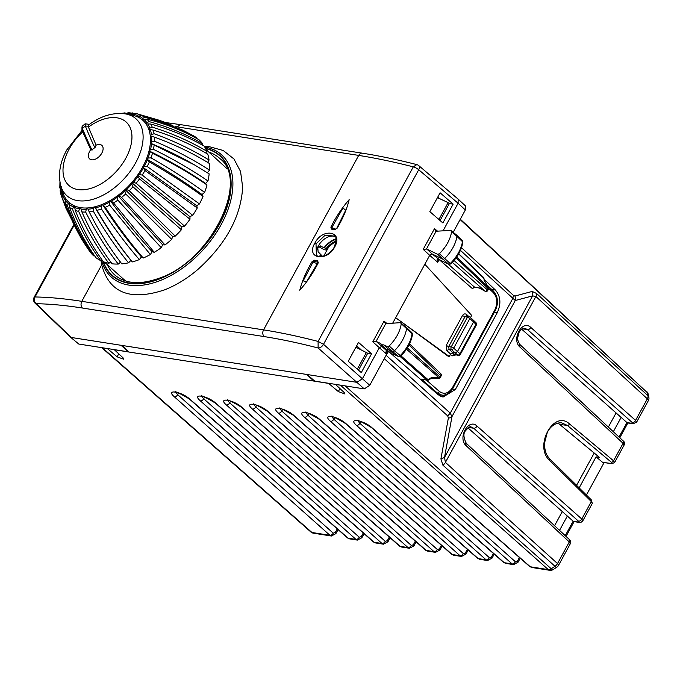 <?xml version="1.0" encoding="UTF-8"?>
<svg xmlns="http://www.w3.org/2000/svg" width="683" height="683" viewBox="0 0 683 683"><rect width="100%" height="100%" fill="white"/><g stroke="black" fill="none" stroke-linecap="round" stroke-linejoin="round"><path stroke-width="1.02" d="M101.852 347.673L107.427 348.646L117.126 356.833L123.794 359.258L122.974 357.755L114.343 349.73L328.617 383.394L338.316 391.572L344.992 393.997L344.164 392.494L335.541 384.478L341.218 385.272M357.943 420.899L359.839 423.272A2.937 1.801 131.7 0 1 356.543 425.432C347.186 417.458 363.612 420.036 372.158 427.882L530.273 566.77L548.27 569.605A4.892 2.988 -48.4 0 0 551.232 568.76L554.98 566.301A4.892 3.005 -47.9 0 0 557.516 563.552L445.418 462.4L444.496 457.499L440.911 458.874L448.372 418.005A4.892 3.219 10.3 0 0 451.958 416.63L515.281 300.494L460.427 250.371M448.372 418.005L447.715 415.913L450.251 413.155L451.958 416.63L444.496 457.499L532.62 295.876L535.882 296.499L647.347 398.804L635.574 420.395L530.819 327.456C522.307 318.987 511.021 339.673 520.062 347.177L623.067 443.318L624.083 445.145L614.572 462.587M385.63 356.167L388.106 351.771M586.407 495.03L604.037 462.698M484.145 279.347L495.329 289.959C500.648 296.2 501.296 303.756 497.284 312.635L455.365 389.498L443.011 397.071L438.187 394.765L389.856 352.565M468.7 427.464L473.737 428.258L471.159 427.003C470.408 426.055 468.538 427.302 465.541 430.717C463.176 433.227 463.433 437.436 466.31 443.352L569.323 539.493A2.937 1.784 -47 0 0 569.323 539.485A2.937 1.784 -47 0 1 569.289 541.96L570.296 543.779L558.532 565.362A4.892 1.434 28.6 0 0 557.516 563.552L569.289 541.96L466.276 445.82C457.243 438.315 468.521 417.629 477.033 426.09L581.788 519.029A2.937 1.81 131.6 0 1 578.492 521.189L473.737 428.258A2.937 1.81 131.6 0 0 477.033 426.09M602.585 462.323L611.763 463.731A1.955 1.443 -82.4 0 1 611.191 463.467L602.585 462.323L596.08 456.867L579.167 487.884M582.795 520.856L581.788 519.029L591.316 501.553L592.315 503.414M565.234 535.668L573.139 521.189A2.937 2.177 98.9 0 0 573.916 521.59A2.937 2.177 98.9 0 0 574.002 521.607L579.218 522.427A2.937 2.177 98.9 0 0 579.269 522.427M574.36 521.624L573.746 522.264L573.131 521.18L574.309 521.65M636.582 422.222L635.574 420.395A2.937 1.81 -48.4 0 1 632.279 422.555L527.524 329.616A2.937 1.81 -48.4 0 0 530.819 327.456M521.769 329.257L626.926 422.555A2.937 2.177 98.9 0 0 626.994 422.606A2.937 2.177 98.9 0 0 627.762 422.965A2.937 2.177 98.9 0 0 627.788 422.965L633.004 423.784A2.937 2.177 98.9 0 0 633.056 423.793M626.994 422.615L628.087 423.016M648.363 400.614A4.892 4.892 0 0 0 648.85 397.216L648.158 394.065A4.892 3.577 167.6 0 0 647.288 392.597L647.979 395.747A4.892 2.988 132.5 0 1 647.347 398.804A4.892 1.434 -151.4 0 1 648.363 400.614L636.599 422.188L633.004 423.784A2.937 2.177 98.9 0 1 632.134 423.366L626.917 422.546L627.523 423.631L628.147 422.982M624.083 445.145C624.74 443.019 624.407 441.594 623.109 440.851L623.109 440.851A2.937 1.784 -47 0 1 623.067 443.318L613.539 460.794L569.537 423.964C553.879 409.177 533.602 446.358 549.653 460.419L591.316 501.553A1.955 1.178 -45.4 0 0 591.384 499.947L549.713 458.814C546.024 455.006 544.325 449.645 544.607 442.729L547.203 432.791C548.372 429.641 553.495 422.367 561.597 422.82L567.385 425.432L611.396 462.263A1.955 1.221 -50.1 0 0 613.539 460.794L614.589 462.553L611.763 463.731A1.955 1.443 -82.4 0 0 611.789 463.731M591.384 499.947L592.306 503.414M532.211 291.436L532.62 295.876L515.281 300.494A4.892 4.627 75.1 0 0 514.871 296.055L532.211 291.436L536.514 293.442L647.979 395.747A4.892 3.577 167.6 0 1 648.85 397.216M557.96 423.016L599.367 457.311L596.08 456.867M592.323 503.388L582.812 520.83C581.207 522.427 580.012 522.965 579.218 522.427A2.937 2.177 98.9 0 1 578.347 522.008L573.131 521.189L467.983 427.899M567.342 516.049L559.539 530.358M621.129 417.407L613.325 431.716M306.445 374.207L313.864 381.071L314.129 380.585M129.104 352.052L121.975 345.239M440.211 220.285L449.286 203.645L448.116 202.62L439.058 219.226L439.715 220.208M439.058 219.226L437.991 218.714M448.116 202.62L437.47 197.626M371.552 353.76L358.507 342.439L348.236 361.273L361.281 372.594L371.552 353.76L367.71 353.248L355.903 347.229M440.672 396.379L445.214 394.765M367.71 353.248L358.635 369.887L358.063 369.793M366.549 352.215L357.491 368.829L356.27 368.239M358.635 369.887L357.491 368.829M89.405 124.383L85.144 123.802L82.173 126.278L82.37 128.515C91.881 150.832 91.667 148.851 92.077 150.106A4.243 2.57 -47.9 0 1 94.937 147.741C94.544 146.469 94.681 148.51 85.315 126.073A45.121 27.329 -47.9 0 0 82.37 128.515L82.302 130.991L90.719 149.637L92.077 150.106M85.144 123.802L85.315 126.073L88.056 126.21L96.098 145.172L94.937 147.741M81.969 126.876L81.969 130.479L66.746 149.987C59.984 162.332 57.978 174.191 60.727 185.554A51.695 31.307 132.1 0 0 77.725 200.631A51.695 31.307 -47.9 0 0 135.746 162.622A51.695 31.307 132.1 0 0 125.416 113.89L132.57 115.256A55.186 33.424 132.1 0 1 137.189 116.708L137.462 115.453L138.965 114.368L162.383 121.343L172.876 125.604M82.839 131.452L82.302 130.991M125.057 113.83A51.695 31.307 132.1 0 1 125.416 113.89C113.105 112.268 100.879 115.922 88.73 124.869L88.056 126.21M196.695 137.864A78.366 47.46 -47.9 0 0 193.631 135.874L182.685 130.094L141.722 115.564L138.786 116.025A56.578 34.261 132.1 0 1 142.747 118.432L144.574 117.288C163.16 121.856 180.534 128.711 196.695 137.864L196.602 138.41M202.569 143.695A78.366 47.46 -47.9 0 0 198.949 139.725C182.788 130.573 165.406 123.708 146.819 119.141L143.823 119.32A56.578 34.261 132.1 0 1 146.913 122.718L149.039 121.583C168.274 126.859 186.118 134.235 202.569 143.695L202.151 144.967M206.727 151.174A78.366 47.46 -47.9 0 0 204.234 146.162C187.782 136.694 169.939 129.318 150.704 124.041L147.716 123.896A56.578 34.261 132.1 0 1 149.842 128.182L152.241 127.123C171.92 133.296 190.079 141.313 206.727 151.174L205.839 153.035M209.058 160.07A78.366 47.46 -47.9 0 0 207.769 154.162C191.12 144.301 172.953 136.276 153.274 130.103L150.337 129.608A56.578 34.261 132.1 0 1 151.447 134.662L154.068 133.731C173.977 140.954 192.307 149.739 209.058 160.07L207.273 162.913M209.485 170.11A78.366 47.46 -47.9 0 0 209.425 163.493C192.674 153.163 174.344 144.378 154.435 137.138L151.617 136.293A56.578 34.261 132.1 0 1 151.669 141.953L154.469 141.21C174.387 149.62 192.726 159.25 209.485 170.11L207.359 172.799M207.982 180.995A78.366 47.46 -47.9 0 0 209.169 173.866L194.715 165.03L151.515 143.746A56.578 34.261 132.1 0 1 150.508 149.833L153.427 149.329C173.141 159.011 191.325 169.563 207.982 180.995L205.583 183.445L207.009 184.965C190.344 173.542 172.159 162.981 152.454 153.291L150.038 151.737A56.578 34.261 132.1 0 1 147.989 158.072L150.986 157.85C170.263 168.855 188.141 180.363 204.618 192.384A78.366 47.46 -47.9 0 0 207.009 184.965M138.786 116.025L137.189 116.708A55.186 33.424 132.1 0 1 142.226 119.764A55.186 33.424 132.1 0 1 146.153 124.093A55.186 33.424 132.1 0 1 148.868 129.548A55.186 33.424 132.1 0 1 150.269 135.968A55.186 33.424 132.1 0 1 150.328 143.157A55.186 33.424 132.1 0 1 149.039 150.9A55.186 33.424 132.1 0 1 146.444 158.96A303.517 126.475 21.7 0 1 202.014 194.527L204.618 192.384M202.014 194.527L202.996 196.456C186.527 184.436 168.65 172.927 149.372 161.914L147.221 160.018A56.578 34.261 132.1 0 1 144.207 166.413L147.204 166.507L199.479 203.944A78.366 47.46 -47.9 0 0 202.996 196.456M147.989 158.072L146.444 158.96A55.186 33.424 132.1 0 1 142.61 167.096L196.747 205.711L199.479 203.944M196.747 205.711L197.267 207.991L145.009 170.545L142.61 167.096L144.207 166.413M120.874 261.905L118.279 264.073A78.366 47.46 -47.9 0 1 112.072 263.8C100.41 248.219 90.344 230.922 81.866 211.909L80.671 207.666A55.186 33.424 -47.9 0 0 87.424 207.965L89.208 211.867C98.796 230.931 109.664 248.262 121.822 263.869A78.366 47.46 -47.9 0 0 128.549 262.835L130.931 260.36L132.314 261.922A78.366 47.46 -47.9 0 0 139.358 259.617L141.449 256.919L143.234 258.029A78.366 47.46 -47.9 0 0 150.38 254.528L152.121 251.677L154.247 252.309A78.366 47.46 -47.9 0 0 161.273 247.707L162.622 244.804L165.021 244.932A78.366 47.46 -47.9 0 0 171.715 239.374L172.62 236.497L175.224 236.122A78.366 47.46 -47.9 0 0 181.388 229.778L181.823 227.021L184.555 226.15A78.366 47.46 -47.9 0 0 189.994 219.209L189.951 216.648L192.717 215.307A78.366 47.46 -47.9 0 0 197.267 207.991M110.766 262.041L108.87 263.296C97.208 247.716 87.142 230.419 78.673 211.406L79.441 208.844A56.578 34.261 132.1 0 1 74.737 207.504L75.284 210.441C82.78 229.172 92.137 246.273 103.364 261.734A78.366 47.46 -47.9 0 0 108.87 263.296M101.998 259.83L100.589 260.53C89.371 245.069 80.013 227.977 72.526 209.254L73.414 206.932A56.578 34.261 132.1 0 1 69.453 204.524L69.675 207.521C76.342 225.749 85.102 242.482 95.962 257.713A78.366 47.46 -47.9 0 0 100.589 260.53M94.467 255.604L93.699 255.86C82.848 240.621 74.097 223.896 67.429 205.668L68.377 203.636A56.578 34.261 132.1 0 1 65.278 200.239L65.209 203.227C71.228 220.746 79.518 236.967 90.088 251.882A78.366 47.46 -47.9 0 0 93.699 255.86M126.457 113.284L124.639 112.9L120.285 113.574M125.04 112.943L124.229 113.737M134.577 113.412L128.199 112.695L125.544 113.907M132.382 112.9L131.23 113.873A56.578 34.261 -47.9 0 0 125.92 113.643M135.576 113.404A58.721 35.559 132.1 0 1 135.84 113.463L131.204 115L131.23 113.873M143.823 119.32L142.226 119.764L142.747 118.432M147.716 123.896L146.153 124.093L146.913 122.718M150.337 129.608L148.868 129.548L149.842 128.182M151.617 136.293L150.269 135.968L151.447 134.662M151.669 141.953L150.328 143.157A303.517 189.225 4.7 0 1 193.323 164.227L194.715 165.03M150.508 149.833L149.039 150.9A303.517 160.283 13.8 0 1 205.583 183.445M150.328 143.157L151.515 143.746M149.039 150.9L150.038 151.737M146.444 158.96L147.221 160.018M192.717 215.307L142.209 175.044L139.264 174.609A56.578 34.261 -47.9 0 0 143.157 168.351M189.951 216.648L137.667 175.053L139.264 174.609M184.555 226.15L136.148 183.198L133.313 182.404A56.578 34.261 -47.9 0 0 137.966 176.47L137.667 175.053A55.186 33.424 -47.9 0 0 142.61 167.096M181.823 227.021L131.759 182.592L133.313 182.404M189.994 219.209L139.494 178.929L137.966 176.47M175.224 236.122L129.207 190.711L126.543 189.558A56.578 34.261 -47.9 0 0 131.802 184.137L131.759 182.592A55.186 33.424 -47.9 0 0 137.667 175.053M172.62 236.497L125.066 189.49L126.543 189.558M181.388 229.778L132.989 186.818L131.802 184.137M165.021 244.932L121.591 197.37L119.141 195.859A56.578 34.261 -47.9 0 0 124.861 191.112L125.066 189.49A55.186 33.424 -47.9 0 0 131.759 182.592M162.622 244.804L117.792 195.534L119.141 195.859M171.715 239.374L125.706 193.955L124.861 191.112M154.247 252.309L113.54 202.971L111.346 201.118A56.578 34.261 -47.9 0 0 117.348 197.191L117.792 195.534A55.186 33.424 -47.9 0 0 125.066 189.49M152.121 251.677C137.864 236.105 123.871 219.055 110.159 200.529L111.346 201.118M161.273 247.707L117.852 200.136L117.348 197.191M143.234 258.029C129.983 242.696 117.339 225.791 105.293 207.333L103.389 205.173A56.578 34.261 -47.9 0 0 109.493 202.177L110.159 200.529A55.186 33.424 -47.9 0 0 117.792 195.534M141.449 256.919C127.781 241.056 114.761 223.529 102.399 204.345L103.389 205.173M150.38 254.528L109.681 205.173L109.493 202.177M132.314 261.922C119.627 246.401 107.888 229.206 97.097 210.33L95.518 207.905A56.578 34.261 -47.9 0 0 101.536 205.933L102.399 204.345A55.186 33.424 -47.9 0 0 110.159 200.529M130.931 260.36C117.843 244.301 105.78 226.466 94.741 206.847L95.518 207.905M139.358 259.617C126.107 244.283 113.463 227.379 101.425 208.913L101.536 205.933M128.549 262.835C115.862 247.314 104.123 230.111 93.34 211.235L93.725 208.341L94.741 206.847A55.186 33.424 -47.9 0 0 102.399 204.345M118.279 264.073C106.13 248.467 95.261 231.136 85.682 212.08L86.28 209.314L87.424 207.965A55.186 33.424 -47.9 0 0 94.741 206.847M79.441 208.844L80.671 207.666A55.186 33.424 132.1 0 1 74.695 205.967L74.737 207.504M73.414 206.932L74.695 205.967A55.186 33.424 132.1 0 1 69.657 202.902L69.453 204.524M68.377 203.636L69.657 202.902A55.186 33.424 132.1 0 1 65.722 198.582L65.278 200.239M87.134 247.588L81.089 238.265L65.892 208.144L62.008 197.686L63.015 193.127L61.854 193.349A56.578 34.261 132.1 0 1 60.753 188.295L60.121 190.822L60.975 194.715L61.854 193.349M81.089 238.265L63.545 200.776L64.484 199.06A56.578 34.261 132.1 0 1 62.349 194.775M60.727 185.554L62.819 192.529A55.186 33.424 132.1 0 0 63.015 193.127A55.186 33.424 132.1 0 0 65.722 198.582L64.484 199.06M60.352 189.2L59.814 187.671L60.574 186.664L61.607 186.707L60.753 188.295M62.085 197.908L60.975 194.715M59.814 187.671L59.95 182.054M90.719 149.637A9.11 5.515 -47.9 0 0 89.721 151.208A9.11 5.515 132.1 0 0 91.599 159.805A9.11 5.515 132.1 0 0 101.818 153.112A9.11 5.515 -47.9 0 0 99.94 144.514A9.11 5.515 -47.9 0 0 96.098 145.172M78.801 344.053L70.298 337.026L78.801 344.053L128.336 351.83L121.062 345.291L356.91 382.335L362.4 378.732L379.27 347.809L381.695 346.435L384.461 347.707M70.298 337.026L35.055 303.158A4.892 3.108 133.9 0 0 36.182 303.713L71.314 337.479M71.305 337.479L121.062 345.291M307.162 374.523L314.726 381.105L364.261 388.892L318.124 347.997A4.892 2.792 -48.5 0 0 323.511 344.309L418.705 169.743A4.892 2.817 -49.6 0 0 418.756 165.619A4.892 4.892 0 0 0 416.792 164.603L413.292 166.865A4.892 1.434 28.6 0 1 418.705 169.743L458.097 203.244L443.301 230.376M388.157 351.532L369.759 385.289L364.261 388.892M386.817 351.941L385.963 353.632C385.707 351.66 386.185 350.917 387.406 351.404L389.95 352.616M466.95 316.331L464.867 316.929L448.731 346.52A1.955 0.572 28.6 0 1 446.289 345.274L446.827 350.661L450.618 354.05L449.269 356.509L395.67 317.723L392.597 323.358M449.269 356.509L448.296 356.355L395.67 317.723L429.692 255.34L437.675 262.272L438.768 258.814L437.086 259.335L437.598 258.866L439.647 259.847A1.955 1.537 -64.1 0 1 439.382 259.668L432.134 253.974L429.692 255.331L423.204 249.346L426.781 249.039L432.134 253.974L442.772 259.139A1.955 1.187 132.1 0 0 444.659 258.507A29.369 17.792 132.1 0 0 456.995 236.062A1.955 1.187 132.1 0 0 456.748 235.183A1.955 1.187 132.1 0 0 456.731 235.157L450.806 230.402L435.626 231.255M442.874 222.957L429.838 211.628L440.1 192.802L453.145 204.123L442.874 222.957M442.149 395.039L441.5 394.962M435.822 392.708L437.24 392.93A1.955 1.212 -48.9 0 0 439.425 391.479C444.266 394.808 448.646 393.468 452.564 387.449A1.955 0.572 28.6 0 1 452.974 388.175C448.91 393.775 445.085 396.038 441.491 394.962L437.24 392.93L421.428 379.125L426.807 379.97A1.955 1.451 98.9 0 0 427.379 380.243A1.955 1.955 0 0 0 428.753 379.944L431.349 378.245L438.597 378.382A1.955 1.955 0 0 0 440.356 377.366L407.307 347.92M438.742 394.535L437.641 394.296M73.96 225.595L35.038 296.968A4.892 4.081 91 0 0 36.182 303.713C50.183 303.952 65.594 305.395 82.421 308.033L264.176 336.582C281.003 339.229 298.992 343.037 318.124 347.997L318.107 341.432L323.511 344.309L369.759 385.289M175.155 126.586L176.931 126.859L176.701 127.277M73.61 224.92L34.15 297.284A4.892 1.434 -151.4 0 1 35.038 296.968C49.202 297.207 64.783 298.667 81.789 301.34L263.553 329.88C280.568 332.561 298.753 336.412 318.107 341.432L413.292 166.865C393.903 161.905 375.701 158.089 358.686 155.408L263.553 329.88A4.892 3.62 98.9 0 0 264.176 336.582M453.256 232.16L465.345 209.98L465.396 205.856M418.756 165.619L458.148 199.12L458.097 203.244L465.345 209.98M428.839 379.355L427.993 379.637A1.955 1.221 131.4 0 1 426.807 379.97L400.204 356.56L398.317 356.398L400.042 355.8A29.207 17.69 -47.9 0 0 412.122 333.458L411.26 332.476M427.379 380.243L421.428 379.125M385.203 323.733L400.392 322.658L401.271 323.648C400.084 331.528 396.055 338.981 389.182 345.999L387.449 346.605L383.658 344.864L381.353 344.778L380.883 343.592L376.342 341.509L387.406 351.404L389.395 352.36M376.342 341.509L372.773 341.824L385.963 353.632M376.051 341.432L385.588 323.938L384.059 321.138L372.773 341.824M479.338 288.013L474.454 287.065L475.026 287.338L472.252 288.491L439.143 259.591L437.675 262.272L437.086 259.335M470.527 317.527L471.68 315.418L424.826 264.253M426.482 248.954L436.019 231.46L434.482 228.66L423.204 249.346M204.328 146.307L209.1 146.632L223.196 150.473L233.919 158.943L240.553 171.467L242.67 187.236C240.894 216.733 225.936 244.155 197.805 269.512C187.065 278.621 175.949 285.417 164.466 289.899C130.077 301.229 109.16 292.862 101.716 264.799L81.789 301.34C80.611 303.969 80.816 306.197 82.421 308.033M100.973 260.343L101.716 264.799M398.607 356.586L394.526 354.665L392.264 354.605L381.345 344.778M400.511 355.817L394.441 350.772A29.369 17.792 -47.9 0 0 406.598 328.301A1.955 1.187 -47.9 0 0 406.359 327.43A1.955 1.187 -47.9 0 0 406.334 327.413L400.392 322.658M400.178 356.577L400.665 356.227C407.375 349.363 411.311 342.046 412.481 334.277L401.271 323.648M383.658 344.864L394.526 354.656L398.317 356.398L392.563 351.429A1.955 1.187 -47.9 0 0 394.441 350.772L389.182 345.999M387.449 346.605L392.563 351.429L388.772 349.687L386.51 349.636M450.618 354.05L452.812 352.607L455.254 352.991L457.772 355.117L454.221 354.443L458.267 355.356A1.955 1.383 -79.4 0 1 457.772 355.117A1.955 1.229 130.2 0 0 459.949 353.657A1.955 0.572 -151.4 0 1 460.351 354.375L476.35 325.023A1.955 1.955 0 0 0 476.008 322.7A1.955 1.187 134.9 0 1 475.949 324.314L459.949 353.657L457.448 351.549L455.254 352.991L451.497 349.594L449.021 349.209L446.827 350.661M447.835 263.826L474.454 287.065L472.252 288.491M455.894 354.912L452.052 355.911L454.221 354.443L452.12 352.693M450.806 230.402L451.668 231.409C450.396 239.315 446.306 246.759 439.391 253.734L437.658 254.315L426.781 249.039M458.66 253.88L483.923 278.348M431.263 377.759L427.993 379.637L401.006 355.886M431.093 377.614L438.947 377.759A1.955 0.461 91.1 0 1 438.597 378.382M484.426 280.636L483.581 277.699A1.955 1.204 133.7 0 0 483.351 277.281L458.737 253.743M488.413 287.202A1.955 1.955 0 0 1 488.456 289.148L488.055 288.439A1.955 1.204 -46.3 0 0 488.311 287.227L484.375 280.508M479.227 287.978L485.118 291.231L479.056 287.791M439.946 259.95A1.955 1.537 -64.1 0 1 439.647 259.847L448.799 264.287L439.382 259.668M450.737 263.536L450.251 263.536A1.793 1.084 132.1 0 1 448.535 264.116L437.658 254.315M448.799 264.287L450.882 263.954C457.636 257.141 461.631 249.833 462.869 242.038L451.668 231.409M406.487 349.184L438.947 377.759A1.955 1.221 -48.6 0 0 439.954 376.649L440.697 375.291A1.955 1.204 -46.3 0 0 440.723 373.661A1.955 1.955 0 0 1 441.098 376L408.98 344.975M488.456 289.148L487.713 290.506A1.955 0.572 -151.4 0 0 487.312 289.788A1.955 1.221 131.4 0 1 485.118 291.231L452.385 262.417M473.182 320.114L473.584 321.958L469.827 318.568A1.955 1.187 -47.9 0 0 469.836 316.912L476.008 322.7M475.718 325.125L475.949 324.314L473.584 321.958L457.448 351.549L453.691 348.159A1.955 0.572 -151.4 0 0 451.232 346.913A1.955 1.451 98.9 0 0 451.497 349.594A1.955 1.187 132.1 0 0 453.691 348.159L469.827 318.568A1.955 0.572 28.6 0 0 467.368 317.322L451.232 346.913L448.731 346.52L449.021 349.209L452.812 352.607M462.869 242.038L462.297 240.407A1.793 1.084 132.1 0 1 462.519 241.219A29.207 17.69 -47.9 0 1 450.251 263.536L439.391 253.734M360.94 349.585L356.654 345.837M439.331 198.497L437.752 197.114M453.145 204.123L449.226 203.594M336.027 238.828A17.442 10.561 132.1 0 0 324.066 247.716L326.175 248.518L326.261 250.046L324.229 249.73L318.671 246.64M321.958 256.56A16.076 9.733 132.1 0 1 322.137 255.929L321.975 256.56M326.261 250.046A21.506 13.02 132.1 0 1 336.173 241.355M322.137 255.929L318.107 251.779L317.808 248.023A17.323 10.493 132.1 0 1 318.252 247.203L321.198 246.102L320.609 245.897M324.066 247.716L319.968 245.906M319.712 256.706A17.442 10.561 132.1 0 1 320.293 254.631M317.399 256.176A13.344 8.076 132.1 0 1 318.363 245.94A13.344 8.076 132.1 0 1 335.208 236.753M336.847 228.327L345.709 210.236L342.951 208.008L331.81 227.635L332.493 228.805L331.52 229.129L332.493 228.805M345.709 210.236L336.719 228.395L335.31 229.24L332.169 228.668M330.871 227.2L331.52 229.129L334.585 229.684L337.043 228.327C342.875 218.594 346.913 209.032 349.167 199.649C341.807 208.119 335.712 217.305 330.871 227.2L335.686 229.232M334.585 229.684L335.558 229.36M317.988 262.921L317.697 262.118L314.641 261.546L317.697 262.118L317.988 262.921L306.496 281.908L303.201 280.841L313.07 261.999L314.641 261.546L314.564 260.223L312.114 261.589L317.39 263.809M317.697 262.118L317.621 260.804L318.278 262.75C313.395 272.662 307.222 281.814 299.777 290.224C302.151 280.841 306.266 271.296 312.114 261.589M317.621 260.804L314.564 260.223M357.346 347.903L356.108 346.844M316.4 255.596L316.016 243.857L325.142 235.191L334.73 236.105M334.721 246.947C326.687 262.485 305.557 258.584 314.803 243.242C322.555 227.405 343.66 231.358 334.721 246.947L334.585 247.348M328.369 247.57L323.708 256.116M616.075 412.925L608.357 427.08M594.219 453L576.589 485.34M562.288 511.567L554.57 525.722M340.493 385.255L548.27 569.605A4.892 3.62 98.9 0 0 549.73 570.305A4.892 4.892 0 0 0 553.17 569.562A4.892 1.545 56.8 0 1 551.232 568.76L345.103 385.878M553.17 569.562L556.918 567.112A4.892 1.545 56.8 0 1 554.98 566.301L442.883 465.157L440.911 458.874M447.715 415.913L384.273 358.669M442.883 465.157A4.892 3.005 -47.9 0 0 445.418 462.4L535.882 296.499A4.892 2.988 132.5 0 0 536.514 293.442M514.871 296.055L513.437 295.389L512.805 298.445L450.251 413.155L386.168 355.331M101.733 347.656L310.919 532.023A4.892 2.963 -48.6 0 0 311.943 532.484L102.476 347.869M310.919 532.014A4.892 4.892 0 0 0 313.395 533.184A4.892 3.62 98.9 0 1 311.943 532.484L329.94 535.31L174.378 396.823C165.03 388.849 181.456 391.427 189.994 399.273L348.108 538.161L355.963 539.399L200.409 400.912C191.052 392.93 207.478 395.508 216.016 403.363L374.13 542.251L381.985 543.48L226.432 404.993C217.074 397.019 233.501 399.598 242.038 407.452L400.161 546.34L408.007 547.57L252.454 409.083C243.097 401.109 259.523 403.687 268.069 411.533L426.183 550.421L434.038 551.659L278.476 413.172C269.119 405.198 285.545 407.777 294.091 415.623L452.206 554.511L460.06 555.749L304.498 417.262C295.141 409.279 311.568 411.858 320.114 419.712L478.228 558.6L486.083 559.829L330.521 421.343C321.164 413.369 337.59 415.947 346.136 423.801L504.25 562.69L512.105 563.919L356.543 425.432M313.395 533.184L331.392 536.01L329.94 535.31A2.937 1.801 131.7 0 0 333.236 533.15L177.674 394.663A2.937 1.801 131.7 0 1 174.378 396.823M189.994 399.273L189.387 399C179.373 393.049 174.541 390.804 174.891 392.273L175.796 391.461M175.787 392.29L177.674 394.663L178.605 392.964M348.108 538.161A2.937 1.767 131.3 0 1 347.502 537.888L348.108 538.161M349.568 538.87L357.422 540.099L355.963 539.399A2.937 1.801 131.7 0 0 359.258 537.231L203.696 398.752A2.937 1.801 131.7 0 1 200.409 400.912M216.016 403.363L215.41 403.09C205.395 397.139 200.563 394.894 200.913 396.362L201.818 395.551M201.809 396.379L203.696 398.752L204.627 397.054M375.59 542.951L374.13 542.251A2.937 1.767 131.3 0 1 373.524 541.978L375.59 542.951L383.445 544.189M390.121 537.786L387.927 541.798L383.436 544.189L381.985 543.48A2.937 1.801 131.7 0 0 385.28 541.32L229.719 402.833A2.937 1.801 131.7 0 1 226.432 404.993M242.038 407.452L241.432 407.179C231.417 401.22 226.585 398.983 226.935 400.451L227.84 399.64M227.832 400.469L229.719 402.833L230.649 401.143M401.621 547.04L400.161 546.34A2.937 1.767 131.3 0 1 399.546 546.067L401.613 547.04L409.467 548.27L408.007 547.57A2.937 1.801 131.7 0 0 411.303 545.41L255.749 406.923A2.937 1.801 131.7 0 1 252.454 409.083M268.069 411.533L267.454 411.26C257.44 405.309 252.608 403.064 252.958 404.532L253.863 403.721M253.854 404.549L255.749 406.923L256.671 405.232M427.643 551.13L426.183 550.421A2.937 1.767 131.3 0 1 425.569 550.156A2.937 1.767 131.3 0 1 425.569 550.148L427.635 551.13L435.489 552.359L434.038 551.659A2.937 1.801 131.7 0 0 437.325 549.499L281.772 411.012A2.937 1.801 131.7 0 1 278.476 413.172M294.091 415.623L293.477 415.349C283.462 409.399 278.63 407.153 278.98 408.622L279.893 407.811M279.876 408.639L281.772 411.012L282.694 409.313M453.666 555.211L452.206 554.511A2.937 1.767 131.3 0 1 451.591 554.237L453.657 555.211M453.666 555.219L461.512 556.449L460.06 555.749A2.937 1.801 131.7 0 0 463.347 553.58L307.794 415.102A2.937 1.801 131.7 0 1 304.498 417.262M320.114 419.712L319.499 419.439C309.484 413.488 304.652 411.243 305.002 412.711L305.916 411.9M305.899 412.728L307.794 415.102L308.716 413.403M479.688 559.3L478.228 558.6A2.937 1.767 131.3 0 1 477.622 558.327A2.937 1.767 131.3 0 1 477.613 558.327L479.679 559.3L487.534 560.538L486.083 559.829A2.937 1.801 131.7 0 0 489.37 557.67L333.816 419.183A2.937 1.801 131.7 0 1 330.521 421.343M346.136 423.801L345.521 423.528C335.507 417.569 330.674 415.332 331.024 416.801L331.938 415.99M331.921 416.818L333.816 419.183L334.738 417.492M505.71 563.39L504.25 562.69A2.937 1.767 131.3 0 1 503.644 562.416A2.937 1.767 131.3 0 1 503.636 562.416L505.71 563.39L513.556 564.619L512.105 563.919A2.937 1.801 131.7 0 0 515.4 561.759L359.839 423.272L360.761 421.582M372.158 427.882L371.552 427.609C361.529 421.659 356.697 419.413 357.055 420.882L357.96 420.071M531.733 567.479L530.273 566.77A2.937 1.767 131.3 0 1 529.667 566.506A2.937 1.767 131.3 0 1 529.667 566.497L531.733 567.479L549.73 570.305M520.233 558.216L518.047 562.237A2.937 0.862 -151.4 0 0 517.432 561.144L515.4 561.759M519.422 557.499L517.432 561.144M494.21 554.135L492.025 558.148A2.937 0.862 -151.4 0 0 491.41 557.063L489.37 557.67M493.399 553.418L491.41 557.063M468.188 550.046L466.002 554.058A2.937 0.862 -151.4 0 0 465.388 552.974L463.347 553.58M467.368 549.328L465.388 552.974M442.166 545.956L439.98 549.977A2.937 0.862 -151.4 0 0 439.365 548.884L437.325 549.499M441.346 545.239L439.365 548.884M416.143 541.867L413.949 545.888A2.937 0.862 -151.4 0 0 413.335 544.795L411.303 545.41M415.324 541.149L413.335 544.795M387.927 541.798A2.937 0.862 -151.4 0 0 387.312 540.714L385.28 541.32M389.301 537.069L387.312 540.714M364.099 533.696L361.905 537.709A2.937 0.862 -151.4 0 0 361.29 536.625L359.258 537.231M363.279 532.979L361.29 536.625M338.076 529.607L335.882 533.628A2.937 0.862 -151.4 0 0 335.268 532.535L333.236 533.15M337.257 528.89L335.268 532.535M626.96 422.589L619.011 437.035M466.276 445.82L465.669 443.054M522.478 328.822L527.524 329.616L524.945 328.361C521.163 328.199 518.653 332.809 518.773 333.219L517.782 337.47C517.279 339.22 518.055 341.628 520.096 344.71L623.109 440.851M519.456 344.411L520.062 347.177M560.128 424.467L567.385 425.432A1.955 1.221 -50.1 0 0 569.537 423.964M549.653 460.419L549.303 458.609M513.437 295.389L461.477 247.707M611.396 462.263L611.191 463.467M578.347 522.008L578.492 521.189M460.12 219.567L647.288 392.597L460.308 219.217M632.134 423.366L632.279 422.555M117.126 356.833L118.757 353.837M338.316 391.572L339.955 388.576M491.623 289.379L495.329 289.959M494.407 312.182L497.284 312.635M452.462 389.037L455.365 389.498M159.882 120.439L135.84 113.463A58.721 35.559 132.1 0 1 138.965 114.368M141.722 115.564A58.721 35.559 132.1 0 1 144.574 117.288M146.819 119.141A58.721 35.559 132.1 0 1 149.039 121.583M150.704 124.041A58.721 35.559 132.1 0 1 152.241 127.123M153.274 130.103A58.721 35.559 132.1 0 1 154.068 133.731M154.435 137.138A58.721 35.559 132.1 0 1 154.469 141.21M154.162 144.95A58.721 35.559 132.1 0 1 153.427 149.329M152.454 153.291A58.721 35.559 132.1 0 1 150.986 157.85M149.372 161.914A58.721 35.559 132.1 0 1 147.204 166.507M142.209 175.044A58.721 35.559 -47.9 0 0 145.009 170.545M136.148 183.198A58.721 35.559 -47.9 0 0 139.494 178.929M129.207 190.711A58.721 35.559 -47.9 0 0 132.989 186.818M121.591 197.37A58.721 35.559 -47.9 0 0 125.706 193.955M113.54 202.971A58.721 35.559 -47.9 0 0 117.852 200.136M105.293 207.333A58.721 35.559 -47.9 0 0 109.681 205.173M97.097 210.33A58.721 35.559 -47.9 0 0 101.425 208.913M89.208 211.867A58.721 35.559 -47.9 0 0 93.34 211.235M81.866 211.909A58.721 35.559 -47.9 0 0 85.682 212.08M78.673 211.406A58.721 35.559 132.1 0 1 75.284 210.441M72.526 209.254A58.721 35.559 132.1 0 1 69.675 207.521M67.429 205.668A58.721 35.559 132.1 0 1 65.209 203.227M63.545 200.776A58.721 35.559 132.1 0 1 62.008 197.686M132.758 114.112A56.578 34.261 132.1 0 1 137.462 115.453M87.97 209.22A56.578 34.261 -47.9 0 0 93.725 208.341M80.97 209.083A56.578 34.261 -47.9 0 0 86.28 209.314M60.574 186.664A56.578 34.261 132.1 0 1 60.463 184.538M82.754 131.828A42.722 25.869 -47.9 0 0 69.085 149.236A42.722 25.869 132.1 0 0 77.922 189.558A42.722 25.869 132.1 0 0 125.86 158.157A42.722 25.869 -47.9 0 0 117.032 117.826A42.722 25.869 -47.9 0 0 88.209 127.294M384.059 321.138L387.355 323.827M434.482 228.66L437.803 231.375M439.425 391.479L426.38 380.089M389.105 352.172L389.822 352.496M452.564 387.449L494.808 309.988C497.873 303.192 497.378 297.412 493.314 292.64L488.686 288.26M452.052 355.911L450.37 354.503M446.289 345.274L462.425 315.683C463.646 313.813 465.029 313.412 466.549 314.487L468.692 316.408M493.314 292.64A1.955 1.187 -46.5 0 0 493.348 291.009L487.175 285.152M494.646 310.816L494.808 309.988M165.499 122.53L180.585 124.639L176.931 126.859L358.686 155.408A4.892 3.62 98.9 0 1 362.34 153.188L362.34 153.188C379.347 155.861 397.497 159.668 416.792 164.603M466.455 316.05A1.955 1.17 131.8 0 1 466.549 314.487M469.426 316.716A1.955 1.451 98.9 0 0 468.828 316.425A1.955 1.451 98.9 0 0 467.368 317.322L462.425 315.683M484.153 280.312L488.311 287.227L456.714 257.004M437.598 258.866L438.17 259.139M454.058 260.522L487.312 289.788L488.055 288.439L456.099 257.884M326.175 248.518A16.076 9.733 132.1 0 1 335.916 241.133A16.076 9.733 132.1 0 1 336.198 241.031L335.916 241.133M320.207 256.723A16.768 10.151 132.1 0 1 320.754 254.708M324.527 247.792A16.768 10.151 132.1 0 1 336.121 239.315M316.016 243.857L314.803 243.242M107.274 264.645A78.434 47.503 -47.9 0 0 115.043 275.206C125.672 284.026 140.57 284.956 159.754 278.007C210.945 260.906 249.628 180.995 220.139 158.772A78.434 47.503 -47.9 0 0 208.844 152.121M103.432 261.76A80.389 48.681 -47.9 0 0 159.301 278.792A80.389 48.681 -47.9 0 0 226.227 208.767A80.389 48.681 -47.9 0 0 205.583 148.595M101.468 260.095A82.319 49.85 -47.9 0 0 159.634 280.756A82.319 49.85 -47.9 0 0 228.685 207.555A82.319 49.85 -47.9 0 0 204.712 146.965M102.885 261.077A80.722 48.886 -47.9 0 0 159.276 279.048A80.722 48.886 -47.9 0 0 226.56 208.52A80.722 48.886 -47.9 0 0 205.404 148.245M556.918 567.112A4.892 4.892 0 0 0 558.532 565.362M189.387 399L347.502 537.888M215.41 403.09L373.524 541.978M241.432 407.179L399.546 546.067M267.454 411.268L425.569 550.148M293.477 415.349L451.591 554.237M319.499 419.439L477.613 558.327M345.521 423.528L503.636 562.416M371.543 427.618L529.667 566.497M566.028 536.411L573.746 522.264M628.206 422.956L627.762 422.965M627.523 423.631L619.814 437.777M335.882 533.628L331.392 536.01M361.905 537.709L357.414 540.099M413.949 545.888L409.459 548.27M439.972 549.977L435.481 552.359M465.994 554.058L461.503 556.449M492.025 558.148L487.525 560.538M518.047 562.237L513.556 564.619M569.323 539.485C570.843 540.91 571.167 542.345 570.296 543.779M648.158 394.065A4.892 4.892 0 0 0 646.699 391.521M226.935 168.633L206.044 149.56M125.544 280.952L104.439 262.118M387.765 351.617L386.774 351.976M441.508 394.97L438.657 394.518M34.15 297.284A4.892 4.892 0 0 0 35.055 303.158M465.405 205.856L458.148 199.12M493.348 291.009C498.095 296.627 498.718 303.192 495.209 310.705L452.974 388.175M180.577 124.639L362.34 153.188M395.594 354.819L392.264 354.605M484.409 280.568L483.905 278.271A1.955 1.955 0 0 0 483.351 277.281M412.481 334.269L411.9 332.664L406.359 327.43M440.723 373.661L409.544 343.848M479.278 288.004L475.026 287.338M466.344 316.041L468.828 316.425A1.955 1.955 0 0 1 469.836 316.912M441.09 376.009L440.356 377.366M485.024 291.274A1.955 1.955 0 0 0 487.722 290.488M458.267 355.356A1.955 1.955 0 0 0 460.351 354.357M462.297 240.407L456.748 235.183M306.556 281.814L318.099 262.306M334.388 235.755C336.514 235.755 336.514 239.494 334.388 246.99C326.815 259.403 315.034 256.902 316.144 255.391"/></g></svg>
